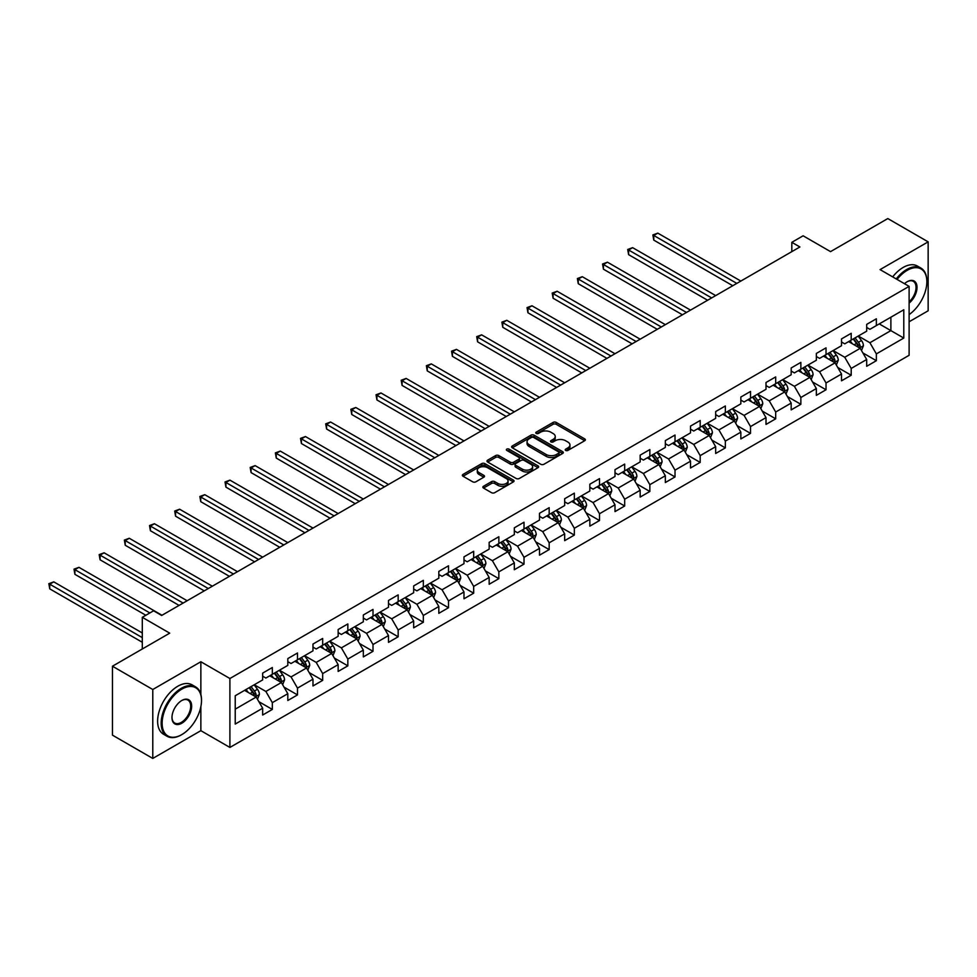 <?xml version="1.0" encoding="UTF-8"?>
<svg xmlns="http://www.w3.org/2000/svg" width="977" height="977" viewBox="0 0 977 977"><rect width="100%" height="100%" fill="white"/><g stroke="black" fill="none" stroke-linecap="round" stroke-linejoin="round"><path stroke-width="1.47" d="M565.683 450.434A1.563 0.904 0 0 0 567.893 450.434L584.722 440.712A2.235 1.295 0 0 0 585.382 439.797A2.235 1.295 0 0 0 584.722 438.893L556.218 422.43A2.235 1.295 0 0 0 553.055 422.43L536.226 432.139A1.563 0.904 0 0 0 535.762 432.787A1.563 0.904 0 0 0 536.226 433.422A1.563 0.904 0 0 0 538.437 433.422L540.623 432.164A7.169 4.14 0 0 1 550.759 432.164L553.129 433.544A7.169 4.14 0 0 1 555.229 436.463A7.169 4.14 0 0 1 553.129 439.394L550.955 440.651A1.563 0.904 0 0 0 550.491 441.286A1.563 0.904 0 0 0 550.955 441.922A1.563 0.904 0 0 0 553.165 441.922L555.351 440.676A7.169 4.14 0 0 1 565.475 440.676L567.857 442.044A7.169 4.14 0 0 1 569.957 444.962A7.169 4.14 0 0 1 567.857 447.893L565.683 449.151A1.563 0.904 0 0 0 565.219 449.786A1.563 0.904 0 0 0 565.683 450.434L565.683 449.151M483.53 486.253A2.235 1.295 0 0 0 482.87 487.157A2.235 1.295 0 0 0 483.53 488.073L491.529 492.689A2.235 1.295 0 0 0 494.692 492.689L513.377 481.905A2.235 1.295 0 0 0 514.036 480.989A2.235 1.295 0 0 0 513.377 480.073L484.873 463.623A2.235 1.295 0 0 0 481.71 463.623L463.025 474.407A2.235 1.295 0 0 0 462.365 475.323A2.235 1.295 0 0 0 463.025 476.239L472.685 481.808A2.235 1.295 0 0 0 475.848 481.808L483.847 477.191A2.235 1.295 0 0 0 484.507 476.287A2.235 1.295 0 0 0 483.847 475.372L479.06 472.599A5.996 3.456 0 0 1 477.301 470.157A5.996 3.456 0 0 1 481.002 466.957A5.996 3.456 0 0 1 487.523 467.714L506.294 478.547A5.996 3.456 0 0 1 508.052 480.989A5.996 3.456 0 0 1 504.352 484.189A5.996 3.456 0 0 1 497.818 483.432L494.692 481.624A2.235 1.295 0 0 0 491.529 481.624L483.53 486.253L483.53 488.073L491.529 483.493L491.529 481.624M909.111 321.775L928.15 310.784L928.15 241.856L887.812 218.567L830.548 251.626L803.118 235.799L791.822 242.32L799.894 246.973L161.657 615.461L153.584 610.796L142.3 617.317L142.3 648.984M200.859 694.464L200.859 661.747L152.778 689.506L112.453 666.216L169.717 633.157L142.3 617.317M200.859 661.747L229.9 678.514L909.111 286.371L909.111 355.298L229.9 747.442L229.9 678.514M928.15 241.856L880.069 269.603L909.111 286.371M540.782 464.258A2.235 1.295 0 0 0 543.945 464.258L562.63 453.475A2.235 1.295 0 0 0 563.289 452.559A2.235 1.295 0 0 0 562.63 451.643L534.126 435.18A2.235 1.295 0 0 0 530.963 435.18L512.278 445.976A2.235 1.295 0 0 0 511.618 446.892A2.235 1.295 0 0 0 512.278 447.796L540.782 464.258M507.429 450.763A1.563 0.904 0 0 1 509.029 450.995L509.029 449.127L538.009 465.858A2.235 1.295 0 0 1 538.657 466.774A2.235 1.295 0 0 1 538.009 467.69L519.324 478.474A2.235 1.295 0 0 1 516.149 478.474L487.645 462.023L487.645 460.191A2.235 1.295 0 0 0 486.986 461.107A2.235 1.295 0 0 0 487.645 462.023M487.645 460.191L495.644 455.575A2.235 1.295 0 0 1 498.807 455.575L510.373 462.243A2.235 1.295 0 0 0 513.536 462.243L518.848 459.19A2.235 1.295 0 0 0 519.495 458.274A2.235 1.295 0 0 0 518.848 457.358L506.807 450.409A1.563 0.904 0 0 1 506.355 449.762A1.563 0.904 0 0 1 507.319 448.932A1.563 0.904 0 0 1 509.029 449.127M152.778 689.506L152.778 758.433L112.453 735.144L112.453 666.216M258.856 701.657L272.327 709.436L272.327 702.646L287.812 693.694L287.812 700.497L297.496 694.916L297.496 688.113L312.982 679.174L312.982 685.964L322.666 680.383L322.666 673.58L338.152 664.641L338.152 671.443L347.836 665.85L347.836 659.048L363.322 650.108L363.322 656.91L373.006 651.317L373.006 644.515L388.492 635.575L388.492 642.377L398.164 636.784L398.164 629.982L413.662 621.042L413.662 627.845L423.334 622.251L423.334 615.461L438.82 606.509L438.82 613.312L448.504 607.731L448.504 600.928L463.99 591.989L463.99 598.779L473.674 593.198L473.674 586.395L489.159 577.456L489.159 584.258L498.844 578.665L498.844 571.863L514.329 562.923L514.329 569.725L524.014 564.132L524.014 557.33L539.499 548.39L539.499 555.192L549.172 549.599L549.172 542.809L564.669 533.857L564.669 540.66L574.342 535.078L574.342 528.276L589.839 519.337L589.839 526.127L599.512 520.546L599.512 513.743L614.997 504.804L614.997 511.606L624.682 506.013L624.682 499.21L640.167 490.271L640.167 497.073L649.852 491.48L649.852 484.677L665.337 475.738L665.337 482.54L675.022 476.947L675.022 470.145L690.507 461.205L690.507 468.007L700.191 462.414L700.191 455.624L715.677 446.672L715.677 453.475L725.349 447.893L725.349 441.091L740.847 432.152L740.847 438.942L750.519 433.361L750.519 426.558L766.005 417.619L766.005 424.421L775.689 418.828L775.689 412.025L791.175 403.086L791.175 409.888L800.859 404.295L800.859 397.492L816.345 388.553L816.345 395.355L826.029 389.762L826.029 382.972L841.515 374.02L841.515 380.822L851.199 375.241L851.199 368.439L866.684 359.499L866.684 366.29L876.357 360.708L876.357 353.906L903.786 338.066L903.786 309.758L890.877 317.207L890.877 330.617L903.786 338.066M272.327 709.436L262.654 715.03L262.654 708.227L235.225 724.067L235.225 695.746L262.654 679.919L262.654 673.116L272.327 667.523L272.327 674.325L287.812 665.386L287.812 658.583L297.496 652.99L297.496 659.793L312.982 650.853L312.982 644.051L322.666 638.457L322.666 645.26L338.152 636.32L338.152 629.518L347.836 623.937L347.836 630.727L363.322 621.787L363.322 614.985L373.006 609.404L373.006 616.206L388.492 607.254L388.492 600.464L398.164 594.871L398.164 601.673L413.662 592.734L413.662 585.931L423.334 580.338L423.334 587.14L438.82 578.201L438.82 571.398L448.504 565.805L448.504 572.607L463.99 563.668L463.99 556.866L473.674 551.284L473.674 558.075L489.159 549.135L489.159 542.333L498.844 536.752L498.844 543.554L514.329 534.602L514.329 527.812L524.014 522.219L524.014 529.021L539.499 520.082L539.499 513.279L549.172 507.686L549.172 514.488L564.669 505.549L564.669 498.746L574.342 493.153L574.342 499.955L589.839 491.016L589.839 484.213L599.512 478.632L599.512 485.422L614.997 476.483L614.997 469.681L624.682 464.099L624.682 470.89L640.167 461.95L640.167 455.148L649.852 449.567L649.852 456.369L665.337 447.417L665.337 440.627L675.022 435.034L675.022 441.836L690.507 432.896L690.507 426.094L700.191 420.501L700.191 427.303L715.677 418.364L715.677 411.561L725.349 405.968L725.349 412.77L740.847 403.831L740.847 397.028L750.519 391.447L750.519 398.237L766.005 389.298L766.005 382.495L775.689 376.914L775.689 383.717L791.175 374.765L791.175 367.975L800.859 362.382L800.859 369.184L816.345 360.244L816.345 353.442L826.029 347.849L826.029 354.651L841.515 345.711L841.515 338.909L851.199 333.316L851.199 340.118L866.684 331.179L866.684 324.376L876.357 318.795L876.357 325.585L903.786 309.758M269.75 675.815L281.364 682.52L265.878 691.46L254.264 684.755M262.654 676.182L265.878 678.05L272.327 674.325M265.878 691.46L272.327 702.646M281.364 682.52L287.812 693.694M294.92 661.282L306.534 667.987L291.048 676.927L279.422 670.222M287.812 661.661L291.048 663.517L297.496 659.793M291.048 676.927L297.496 688.113M306.534 667.987L312.982 679.174M320.09 646.75L331.704 653.454L316.206 662.406L304.592 655.701M312.982 647.128L316.206 648.984L322.666 645.26M316.206 662.406L322.666 673.58M331.704 653.454L338.152 664.641M345.247 632.217L356.874 638.934L341.376 647.873L329.762 641.168M338.152 632.595L341.376 634.464L347.836 630.727M341.376 647.873L347.836 659.048M356.874 638.934L363.322 650.108M370.417 617.696L382.031 624.401L366.546 633.34L354.932 626.636M363.322 618.062L366.546 619.931L373.006 616.206M366.546 633.34L373.006 644.515M382.031 624.401L388.492 635.575M395.587 603.163L407.201 609.868L391.716 618.807L380.102 612.103M388.492 603.53L391.716 605.398L398.164 601.673M391.716 618.807L398.164 629.982M407.201 609.868L413.662 621.042M420.757 588.63L432.371 595.335L416.886 604.274L405.272 597.57M413.662 589.009L416.886 590.865L423.334 587.14M416.886 604.274L423.334 615.461M432.371 595.335L438.82 606.509M445.927 574.097L457.541 580.802L442.056 589.754L430.442 583.037M438.82 574.476L442.056 576.332L448.504 572.607M442.056 589.754L448.504 600.928M457.541 580.802L463.99 591.989M471.097 559.565L482.711 566.281L467.226 575.221L455.6 568.516M463.99 559.943L467.226 561.799L473.674 558.075M467.226 575.221L473.674 586.395M482.711 566.281L489.159 577.456M496.255 545.044L507.881 551.749L492.384 560.688L480.769 553.983M489.159 545.41L492.384 547.279L498.844 543.554M492.384 560.688L498.844 571.863M507.881 551.749L514.329 562.923M521.425 530.511L533.039 537.216L517.554 546.155L505.939 539.451M514.329 530.877L517.554 532.746L524.014 529.021M517.554 546.155L524.014 557.33M533.039 537.216L539.499 548.39M546.595 515.978L558.209 522.683L542.723 531.622L531.109 524.918M539.499 516.345L542.723 518.213L549.172 514.488M542.723 531.622L549.172 542.809M558.209 522.683L564.669 533.857M571.765 501.445L583.379 508.15L567.893 517.102L556.279 510.385M564.669 501.824L567.893 503.68L574.342 499.955M567.893 517.102L574.342 528.276M583.379 508.15L589.839 519.337M596.935 486.912L608.549 493.617L593.063 502.569L581.449 495.864M589.839 487.291L593.063 489.147L599.512 485.422M593.063 502.569L599.512 513.743M608.549 493.617L614.997 504.804M622.105 472.392L633.719 479.096L618.233 488.036L606.607 481.331M614.997 472.758L618.233 474.627L624.682 470.89M618.233 488.036L624.682 499.21M633.719 479.096L640.167 490.271M647.262 457.859L658.889 464.563L643.391 473.503L631.777 466.798M640.167 458.225L643.391 460.094L649.852 456.369M643.391 473.503L649.852 484.677M658.889 464.563L665.337 475.738M672.432 443.326L684.047 450.031L668.561 458.97L656.947 452.266M665.337 443.692L668.561 445.561L675.022 441.836M668.561 458.97L675.022 470.145M684.047 450.031L690.507 461.205M697.602 428.793L709.217 435.498L693.731 444.437L682.117 437.733M690.507 429.172L693.731 431.028L700.191 427.303M693.731 444.437L700.191 455.624M709.217 435.498L715.677 446.672M722.772 414.26L734.386 420.965L718.901 429.917L707.287 423.2M715.677 414.639L718.901 416.495L725.349 412.77M718.901 429.917L725.349 441.091M734.386 420.965L740.847 432.152M747.942 399.727L759.556 406.444L744.071 415.384L732.457 408.679M740.847 400.106L744.071 401.962L750.519 398.237M744.071 415.384L750.519 426.558M759.556 406.444L766.005 417.619M773.112 385.207L784.726 391.911L769.241 400.851L757.615 394.146M766.005 385.573L769.241 387.442L775.689 383.717M769.241 400.851L775.689 412.025M784.726 391.911L791.175 403.086M798.282 370.674L809.896 377.378L794.399 386.318L782.785 379.613M791.175 371.04L794.399 372.909L800.859 369.184M794.399 386.318L800.859 397.492M809.896 377.378L816.345 388.553M823.44 356.141L835.066 362.846L819.569 371.785L807.955 365.08M816.345 356.507L819.569 358.376L826.029 354.651M819.569 371.785L826.029 382.972M835.066 362.846L841.515 374.02M848.61 341.608L860.224 348.313L844.739 357.264L833.125 350.548M841.515 341.987L844.739 343.843L851.199 340.118M844.739 357.264L851.199 368.439M860.224 348.313L866.684 359.499M879.263 323.912L890.877 330.617L869.909 342.732L858.294 336.027M866.684 327.454L869.909 329.31L876.357 325.585M869.909 342.732L876.357 353.906M152.778 758.433L200.859 730.674L229.9 747.442M791.822 242.32L791.822 251.626M235.225 709.155L256.194 697.053L244.58 690.348M256.194 697.053L262.654 708.227M862.886 352.929L876.357 360.708M837.729 367.462L851.199 375.241M812.559 381.995L826.029 389.762M787.389 396.515L800.859 404.295M762.219 411.048L775.689 418.828M737.049 425.581L750.519 433.361M711.879 440.114L725.349 447.893M686.709 454.647L700.191 462.414M661.551 469.168L675.022 476.947M636.381 483.7L649.852 491.48M611.211 498.233L624.682 506.013M586.041 512.766L599.512 520.546M560.871 527.299L574.342 535.078M535.701 541.832L549.172 549.599M510.544 556.353L524.014 564.132M485.374 570.886L498.844 578.665M460.204 585.418L473.674 593.198M435.034 599.951L448.504 607.731M409.864 614.484L423.334 622.251M384.694 629.005L398.164 636.784M359.536 643.538L373.006 651.317M334.366 658.071L347.836 665.85M309.196 672.603L322.666 680.383M284.026 687.136L297.496 694.916M200.859 730.674L200.859 706.64M566.306 450.653L567.857 449.762A7.169 4.14 0 0 0 569.957 446.831L569.957 444.962M555.229 436.463L555.229 438.331A7.169 4.14 0 0 1 553.129 441.25L551.578 442.154M584.698 440.737L556.218 424.299A2.235 1.295 0 0 0 553.055 424.299L536.849 433.641M562.605 453.487L534.126 437.049A2.235 1.295 0 0 0 530.963 437.049L512.302 447.82M558.673 453.194A1.563 0.904 0 0 0 559.125 452.559A1.563 0.904 0 0 0 558.673 451.911L533.65 437.476A1.563 0.904 0 0 0 531.439 437.476L529.143 438.795A7.169 4.14 0 0 0 527.043 441.726A7.169 4.14 0 0 0 529.143 444.645L546.241 454.525A7.169 4.14 0 0 0 556.377 454.525L558.673 453.194L558.673 455.062A1.563 0.904 0 0 0 559.125 454.415L559.125 452.559M527.043 441.726L527.043 443.582A7.169 4.14 0 0 0 529.143 446.513L529.143 444.645M558.673 455.062L556.377 456.381A7.169 4.14 0 0 1 546.241 456.381L529.143 446.513M487.682 462.036L495.644 457.431L495.644 455.575M519.495 458.274L519.495 460.13A2.235 1.295 0 0 1 518.848 461.046L513.536 464.112A2.235 1.295 0 0 1 510.373 464.112L498.807 457.431A2.235 1.295 0 0 0 495.644 457.431M509.029 450.995L537.973 467.702M522.365 469.168A5.996 3.456 0 0 0 528.899 469.925A5.996 3.456 0 0 0 532.599 466.725A5.996 3.456 0 0 0 530.841 464.283L524.234 460.46A2.235 1.295 0 0 0 521.059 460.46L515.758 463.525A2.235 1.295 0 0 0 515.099 464.441A2.235 1.295 0 0 0 515.758 465.357L522.365 469.168L522.365 471.036A5.996 3.456 0 0 0 528.899 471.781A5.996 3.456 0 0 0 532.599 468.594L532.599 466.725M515.099 464.441L515.099 466.31A2.235 1.295 0 0 0 515.758 467.214L515.758 465.357M522.365 471.036L515.758 467.214M508.052 480.989L508.052 482.858A5.996 3.456 0 0 1 504.352 486.045A5.996 3.456 0 0 1 497.818 485.3L494.692 483.493A2.235 1.295 0 0 0 491.529 483.493M477.301 470.157L477.301 472.013A5.996 3.456 0 0 0 479.06 474.468L479.06 472.599M483.823 477.216L479.06 474.468M513.377 480.073L513.377 481.905L484.873 465.479A2.235 1.295 0 0 0 481.71 465.479L463.049 476.251L463.025 474.407M861.506 350.523L863.424 345.687A6.045 3.493 -120 0 0 861.494 340.546L858.16 336.1M852.359 343.77L850.1 340.753M740.847 281.071L657.802 233.124L653.772 235.457L653.772 240.11L732.774 285.724M859.296 347.775L860.163 345.943A6.045 3.493 -120 0 0 858.429 342.316L855.095 337.871M853.58 338.738L857.281 343.672A3.078 1.783 60 0 1 857.843 344.612L860.163 345.943M853.165 338.982L856.487 343.428A6.045 3.493 60 0 1 858.221 347.067M653.772 240.11L652.88 234.944L736.805 283.391M652.88 234.944L657.802 233.124M909.111 314.582A27.832 16.072 120 0 0 926.855 281.718A27.832 16.072 120 0 0 907.181 270.348A27.832 16.072 120 0 0 897.069 279.422M896.227 278.933A28.516 16.462 -60 0 1 906.693 269.518A28.516 16.462 -60 0 1 920.957 268.101A28.516 16.462 -60 0 1 926.855 281.156A28.516 16.462 -60 0 1 926.855 281.437M904.482 283.709A13.922 8.036 -60 0 1 907.181 281.718L907.181 281.718A13.922 8.036 -60 0 1 916.976 286.31A13.922 8.036 -60 0 1 909.111 303.102M892.685 276.882A28.516 16.462 -60 0 1 903.139 267.466A28.516 16.462 -60 0 1 917.403 266.049L920.957 268.101M909.111 301.844A13.238 7.645 120 0 0 915.73 290.377A13.238 7.645 120 0 0 913.312 281.339A13.238 7.645 120 0 0 906.937 281.865M181.343 734.863L181.82 734.594A27.832 16.072 120 0 0 201.506 700.497A27.832 16.072 120 0 0 181.82 689.139A27.832 16.072 120 0 0 162.133 723.224A27.832 16.072 120 0 0 181.82 734.594L181.331 734.875A28.516 16.462 -60 0 1 181.331 734.875A28.516 16.462 -60 0 1 167.079 736.279A28.516 16.462 -60 0 1 162.707 713.43A28.516 16.462 -60 0 1 181.331 688.297A28.516 16.462 -60 0 1 195.595 686.88A28.516 16.462 -60 0 1 201.506 699.935A28.516 16.462 -60 0 1 201.506 700.216M181.82 723.224A13.922 8.036 -60 0 1 171.976 717.545A13.922 8.036 -60 0 1 181.82 700.497L181.82 700.497A13.922 8.036 -60 0 1 191.663 706.176A13.922 8.036 -60 0 1 181.82 723.224M171.989 717.265A13.238 7.645 120 0 0 174.724 723.041A13.238 7.645 120 0 0 181.331 722.382A13.238 7.645 120 0 0 189.978 710.731A13.238 7.645 120 0 0 187.95 700.118A13.238 7.645 120 0 0 181.575 700.643M167.079 736.279L163.525 734.228A28.516 16.462 -60 0 1 159.153 711.378A28.516 16.462 -60 0 1 177.79 686.245A28.516 16.462 -60 0 1 192.042 684.828L195.595 686.88M836.336 365.056L838.254 360.22A6.045 3.493 -120 0 0 836.324 355.066L832.99 350.621M827.189 358.303L824.93 355.286M715.677 295.591L632.632 247.657L628.602 249.978L628.602 254.643L707.604 300.257M834.126 362.308L834.993 360.476A6.045 3.493 -120 0 0 833.259 356.837L829.925 352.392M828.411 353.271L832.111 358.205A3.078 1.783 60 0 1 832.673 359.133L834.993 360.476M827.995 353.515L831.329 357.961A6.045 3.493 60 0 1 833.051 361.6M628.602 254.643L627.71 249.477L711.635 297.924M627.71 249.477L632.632 247.657M811.166 379.589L813.084 374.753A6.045 3.493 -120 0 0 811.154 369.599L807.832 365.154M802.019 372.835L799.76 369.819M690.507 310.124L607.462 262.19L603.432 264.511L603.432 269.176L682.434 314.789M808.956 376.841L809.823 375.009A6.045 3.493 -120 0 0 808.089 371.37L804.767 366.925M803.253 367.804L806.941 372.738A3.078 1.783 60 0 1 807.503 373.666L809.823 375.009M802.825 368.048L806.159 372.493A6.045 3.493 60 0 1 807.881 376.121M603.432 269.176L602.553 263.998L686.477 312.457M602.553 263.998L607.462 262.19M785.996 394.122L787.914 389.286A6.045 3.493 -120 0 0 785.984 384.132L782.662 379.687M776.849 387.368L774.59 384.34M665.337 324.657L582.304 276.711L578.262 279.043L578.262 283.696L657.265 329.31M783.786 391.374L784.653 389.542A6.045 3.493 -120 0 0 782.919 385.903L779.597 381.457M778.083 382.337L781.771 387.258A3.078 1.783 60 0 1 782.333 388.199L784.653 389.542M777.655 382.581L780.989 387.026A6.045 3.493 60 0 1 782.724 390.653M578.262 283.696L577.383 278.53L661.307 326.99M577.383 278.53L582.304 276.711M760.827 408.642L762.756 403.806A6.045 3.493 -120 0 0 760.827 398.665L757.493 394.219M751.692 401.901L749.42 398.872M640.167 339.19L557.134 291.244L553.092 293.576L553.092 298.229L632.107 343.843M758.616 405.895L759.483 404.075A6.045 3.493 -120 0 0 757.761 400.436L754.427 395.99M752.913 396.857L756.601 401.791A3.078 1.783 60 0 1 757.163 402.732L759.483 404.075M752.485 397.102L755.819 401.547A6.045 3.493 60 0 1 757.554 405.186M553.092 298.229L552.213 293.063L636.137 341.523M552.213 293.063L557.134 291.244M735.669 423.175L737.586 418.339A6.045 3.493 -120 0 0 735.657 413.198L732.323 408.752M726.522 416.422L724.25 413.405M614.997 353.723L531.964 305.777L527.934 308.109L527.934 312.762L606.937 358.376M733.458 420.428L734.313 418.596A6.045 3.493 -120 0 0 732.591 414.969L729.257 410.523M727.743 411.39L731.431 416.324A3.078 1.783 60 0 1 731.993 417.264L734.313 418.596M727.315 411.635L730.649 416.08A6.045 3.493 60 0 1 732.384 419.719M527.934 312.762L527.043 307.596L610.967 356.043M527.043 307.596L531.964 305.777M710.499 437.708L712.416 432.872A6.045 3.493 -120 0 0 710.487 427.731L707.153 423.285M701.352 430.955L699.092 427.938M589.827 368.244L506.794 320.309L502.764 322.642L502.764 327.295L581.767 372.909M708.288 434.96L709.155 433.129A6.045 3.493 -120 0 0 707.421 429.489L704.087 425.044M702.573 425.923L706.273 430.857A3.078 1.783 60 0 1 706.823 431.785L709.155 433.129M702.158 426.167L705.479 430.613A6.045 3.493 60 0 1 707.214 434.252M502.764 327.295L501.873 322.129L585.797 370.576M501.873 322.129L506.794 320.309M685.329 452.241L687.246 447.405A6.045 3.493 -120 0 0 685.317 442.251L681.983 437.806M676.182 445.488L673.922 442.471M564.669 382.776L481.624 334.842L477.594 337.163L477.594 341.828L556.597 387.442M683.118 449.493L683.985 447.661A6.045 3.493 -120 0 0 682.251 444.022L678.917 439.577M677.403 440.456L681.103 445.39A3.078 1.783 60 0 1 681.665 446.318L683.985 447.661M676.988 440.7L680.31 445.146A6.045 3.493 60 0 1 682.044 448.785M477.594 341.828L476.703 336.65L560.627 385.109M476.703 336.65L481.624 334.842M660.159 466.774L662.076 461.938A6.045 3.493 -120 0 0 660.147 456.784L656.813 452.339M651.012 460.02L648.752 457.004M539.499 397.309L456.454 349.375L452.424 351.696L452.424 356.361L531.427 401.962M657.948 464.026L658.816 462.194A6.045 3.493 -120 0 0 657.081 458.555L653.747 454.11M652.233 454.989L655.933 459.923A3.078 1.783 60 0 1 656.495 460.851L658.816 462.194M651.818 455.233L655.152 459.678A6.045 3.493 60 0 1 656.874 463.306M452.424 356.361L451.533 351.183L535.469 399.642M451.533 351.183L456.454 349.375M634.989 481.295L636.906 476.471A6.045 3.493 -120 0 0 634.977 471.317L631.655 466.872M625.842 474.553L623.582 471.525M514.329 411.842L431.297 363.896L427.254 366.228L427.254 370.881L506.257 416.495M632.778 478.547L633.646 476.727A6.045 3.493 -120 0 0 631.911 473.088L628.59 468.642M627.075 469.522L630.763 474.443A3.078 1.783 60 0 1 631.325 475.384L633.646 476.727M626.648 469.754L629.982 474.199A6.045 3.493 60 0 1 631.716 477.838M427.254 370.881L426.375 365.716L510.299 414.175M426.375 365.716L431.297 363.896M609.819 495.827L611.736 490.991A6.045 3.493 -120 0 0 609.807 485.85L606.485 481.405M600.672 489.074L598.413 486.058M489.159 426.375L406.127 378.429L402.084 380.761L402.084 385.414L481.099 431.028M607.609 493.08L608.476 491.248A6.045 3.493 -120 0 0 606.741 487.621L603.42 483.175M601.905 484.042L605.593 488.976A3.078 1.783 60 0 1 606.155 489.917L608.476 491.248M601.478 484.287L604.812 488.732A6.045 3.493 60 0 1 606.546 492.371M402.084 385.414L401.205 380.248L485.129 428.695M401.205 380.248L406.127 378.429M584.649 510.36L586.579 505.524A6.045 3.493 -120 0 0 584.649 500.383L581.315 495.937M575.514 503.607L573.243 500.59M463.99 440.908L380.957 392.962L376.927 395.294L376.927 399.947L455.929 445.561M582.439 507.613L583.306 505.781A6.045 3.493 -120 0 0 581.584 502.154L578.25 497.708M576.735 498.575L580.423 503.509A3.078 1.783 60 0 1 580.985 504.45L583.306 505.781M576.308 498.82L579.642 503.265A6.045 3.493 60 0 1 581.376 506.904M376.927 399.947L376.035 394.781L459.959 443.228M376.035 394.781L380.957 392.962M559.491 524.893L561.409 520.057A6.045 3.493 -120 0 0 559.479 514.903L556.145 510.458M550.344 518.14L548.085 515.123M438.82 455.429L355.787 407.494L351.757 409.815L351.757 414.48L430.759 460.094M557.281 522.145L558.148 520.314A6.045 3.493 -120 0 0 556.414 516.674L553.08 512.229M551.565 513.108L555.266 518.042A3.078 1.783 60 0 1 555.815 518.97L558.148 520.314M551.15 513.352L554.472 517.798A6.045 3.493 60 0 1 556.206 521.437M351.757 414.48L350.865 409.314L434.789 457.761M350.865 409.314L355.787 407.494M534.321 539.426L536.239 534.59A6.045 3.493 -120 0 0 534.309 529.436L530.975 524.991M525.174 532.673L522.915 529.656M413.662 469.961L330.617 422.027L326.587 424.348L326.587 429.013L405.589 474.627M532.111 536.678L532.978 534.846A6.045 3.493 -120 0 0 531.244 531.207L527.91 526.762M526.395 527.641L530.096 532.575A3.078 1.783 60 0 1 530.658 533.503L532.978 534.846M525.98 527.885L529.302 532.331A6.045 3.493 60 0 1 531.036 535.958M326.587 429.013L325.695 423.835L409.619 472.294M325.695 423.835L330.617 422.027M509.151 553.959L511.069 549.123A6.045 3.493 -120 0 0 509.139 543.969L505.805 539.524M500.004 547.205L497.745 544.177M388.492 484.494L305.447 436.548L301.417 438.881L301.417 443.534L380.419 489.147M506.941 551.211L507.808 549.379A6.045 3.493 -120 0 0 506.074 545.74L502.74 541.295M501.225 542.174L504.926 547.096A3.078 1.783 60 0 1 505.488 548.036L507.808 549.379M500.81 542.418L504.144 546.864A6.045 3.493 60 0 1 505.866 550.491M301.417 443.534L300.525 438.368L384.45 486.827M300.525 438.368L305.447 436.548M483.981 568.48L485.899 563.644A6.045 3.493 -120 0 0 483.969 558.502L480.647 554.057M474.834 561.738L472.575 558.71M363.322 499.027L280.277 451.081L276.247 453.413L276.247 458.066L355.249 503.68M481.771 565.732L482.638 563.912A6.045 3.493 -120 0 0 480.904 560.273L477.582 555.828M476.068 556.695L479.756 561.628A3.078 1.783 60 0 1 480.318 562.569L482.638 563.912M475.64 556.939L478.974 561.384A6.045 3.493 60 0 1 480.696 565.024M276.247 458.066L275.367 452.901L359.292 501.36M275.367 452.901L280.277 451.081M458.811 583.013L460.729 578.176A6.045 3.493 -120 0 0 458.799 573.035L455.477 568.59M449.664 576.259L447.405 573.243M338.152 513.56L255.119 465.614L251.077 467.946L251.077 472.599L330.092 518.213M456.601 580.265L457.468 578.433A6.045 3.493 -120 0 0 455.734 574.806L452.412 570.36M450.898 571.227L454.586 576.161A3.078 1.783 60 0 1 455.148 577.102L457.468 578.433M450.47 571.472L453.804 575.917A6.045 3.493 60 0 1 455.538 579.556M251.077 472.599L250.197 467.433L334.122 515.88M250.197 467.433L255.119 465.614M433.641 597.545L435.571 592.709A6.045 3.493 -120 0 0 433.641 587.568L430.307 583.122M424.507 590.792L422.235 587.775M312.982 528.081L229.949 480.147L225.919 482.479L225.919 487.132L304.922 532.746M431.431 594.798L432.298 592.966A6.045 3.493 -120 0 0 430.576 589.326L427.242 584.881M425.728 585.76L429.416 590.694A3.078 1.783 60 0 1 429.978 591.622L432.298 592.966M425.3 586.005L428.634 590.45A6.045 3.493 60 0 1 430.368 594.089M225.919 487.132L225.028 481.966L308.952 530.413M225.028 481.966L229.949 480.147M408.484 612.078L410.401 607.242A6.045 3.493 -120 0 0 408.471 602.088L405.137 597.643M399.337 605.325L397.077 602.308M287.812 542.614L204.779 494.68L200.749 497L200.749 501.665L279.752 547.279M406.273 609.33L407.128 607.499A6.045 3.493 -120 0 0 405.406 603.859L402.072 599.414M400.558 600.293L404.258 605.227A3.078 1.783 60 0 1 404.808 606.155L407.128 607.499M400.143 600.537L403.464 604.983A6.045 3.493 60 0 1 405.199 608.622M200.749 501.665L199.858 496.487L283.782 544.946M199.858 496.487L204.779 494.68M383.314 626.611L385.231 621.775A6.045 3.493 -120 0 0 383.302 616.621L379.968 612.176M374.167 619.858L371.907 616.841M262.654 557.146L179.609 509.212L175.579 511.533L175.579 516.198L254.582 561.799M381.103 623.863L381.97 622.031A6.045 3.493 -120 0 0 380.236 618.392L376.902 613.947M375.388 614.826L379.088 619.748A3.078 1.783 60 0 1 379.65 620.688L381.97 622.031M374.973 615.07L378.294 619.516A6.045 3.493 60 0 1 380.029 623.143M175.579 516.198L174.688 511.02L258.612 559.479M174.688 511.02L179.609 509.212M358.144 641.132L360.061 636.308A6.045 3.493 -120 0 0 358.132 631.154L354.798 626.709M348.997 634.391L346.737 631.362M237.484 571.679L154.439 523.733L150.409 526.066L150.409 530.719L229.412 576.332M355.933 638.384L356.8 636.564A6.045 3.493 -120 0 0 355.066 632.925L351.732 628.48M350.218 629.359L353.918 634.281A3.078 1.783 60 0 1 354.48 635.221L356.8 636.564M349.803 629.591L353.137 634.036A6.045 3.493 60 0 1 354.859 637.676M150.409 530.719L149.518 525.553L233.442 574.012M149.518 525.553L154.439 523.733M332.974 655.665L334.891 650.829A6.045 3.493 -120 0 0 332.962 645.687L329.64 641.242M323.827 648.911L321.567 645.895M212.314 586.212L129.269 538.266L125.239 540.599L125.239 545.251L204.242 590.865M330.763 652.917L331.63 651.085A6.045 3.493 -120 0 0 329.896 647.458L326.574 643.013M325.06 643.88L328.748 648.813A3.078 1.783 60 0 1 329.31 649.754L331.63 651.085M324.633 644.124L327.967 648.569A6.045 3.493 60 0 1 329.689 652.209M125.239 545.251L124.36 540.086L208.284 588.533M124.36 540.086L129.269 538.266M307.804 670.198L309.721 665.361A6.045 3.493 -120 0 0 307.792 660.22L304.47 655.775M298.657 663.444L296.397 660.428M187.144 600.745L104.112 552.799L100.069 555.131L100.069 559.784L179.072 605.398M305.593 667.45L306.46 665.618A6.045 3.493 -120 0 0 304.726 661.991L301.404 657.545M299.89 658.413L303.578 663.346A3.078 1.783 60 0 1 304.14 664.287L306.46 665.618M299.463 658.657L302.797 663.102A6.045 3.493 60 0 1 304.531 666.741M100.069 559.784L99.19 554.618L183.114 603.065M99.19 554.618L104.112 552.799M282.634 684.73L284.563 679.894A6.045 3.493 -120 0 0 282.634 674.741L279.3 670.295M273.499 677.977L271.227 674.96M161.974 615.266L78.942 567.332L74.899 569.652L74.899 574.317L145.842 615.266M280.423 681.983L281.291 680.151A6.045 3.493 -120 0 0 279.569 676.511L276.235 672.066M274.72 672.945L278.408 677.879A3.078 1.783 60 0 1 278.97 678.807L281.291 680.151M274.293 673.19L277.627 677.635A6.045 3.493 60 0 1 279.361 681.274M74.899 574.317L74.02 569.151L149.872 612.945M74.02 569.151L78.942 567.332M257.476 699.263L259.394 694.427A6.045 3.493 -120 0 0 257.464 689.273L254.13 684.828M248.329 692.51L246.057 689.493M142.3 632.974L53.772 581.865L49.742 584.185L49.742 588.85L142.3 642.28M255.266 696.516L256.121 694.684A6.045 3.493 -120 0 0 254.399 691.044L251.065 686.599M249.55 687.478L253.238 692.412A3.078 1.783 60 0 1 253.8 693.34L256.121 694.684M249.123 687.723L252.457 692.168A6.045 3.493 60 0 1 254.191 695.795M49.742 588.85L48.85 583.672L142.3 637.627M48.85 583.672L53.772 581.865M567.857 449.762L567.857 447.893M550.955 441.922L550.955 440.651M553.129 441.25L553.129 439.394M536.226 433.422L536.226 432.139M553.055 424.299L553.055 422.43M556.218 424.299L556.218 422.43M584.722 440.712L584.722 438.893M512.278 447.796L512.278 445.976M530.963 437.049L530.963 435.18M534.126 437.049L534.126 435.18M562.63 453.475L562.63 451.643M546.241 456.381L546.241 454.525M556.377 456.381L556.377 454.525M498.807 457.431L498.807 455.575M510.373 464.112L510.373 462.243M513.536 464.112L513.536 462.243M518.848 461.046L518.848 459.19M538.009 467.69L538.009 465.858M494.692 483.493L494.692 481.624M497.818 485.3L497.818 483.432M483.847 477.191L483.847 475.372M481.71 465.479L481.71 463.623M484.873 465.479L484.873 463.623M859.626 347.971L863.387 345.809M858.429 342.316L861.494 340.546M854.13 344.796L856.487 343.428M834.468 362.504L838.217 360.342M833.259 356.837L836.324 355.066M828.96 359.328L831.329 357.961M809.298 377.037L813.047 374.863M808.089 371.37L811.154 369.599M803.79 373.861L806.159 372.493M784.128 391.569L787.877 389.396M782.919 385.903L785.984 384.132M778.62 388.382L780.989 387.026M758.958 406.09L762.707 403.928M757.761 400.436L760.827 398.665M753.45 402.915L755.819 401.547M733.788 420.623L737.537 418.461M732.591 414.969L735.657 413.198M728.292 417.448L730.649 416.08M708.618 435.156L712.38 432.994M707.421 429.489L710.487 427.731M703.122 431.981L705.479 430.613M683.46 449.689L687.21 447.527M682.251 444.022L685.317 442.251M677.953 446.513L680.31 445.146M658.29 464.222L662.04 462.048M657.081 458.555L660.147 456.784M652.783 461.034L655.152 459.678M633.12 478.742L636.87 476.581M631.911 473.088L634.977 471.317M627.613 475.567L629.982 474.199M607.95 493.275L611.7 491.113M606.741 487.621L609.807 485.85M602.443 490.1L604.812 488.732M582.78 507.808L586.53 505.646M581.584 502.154L584.649 500.383M577.273 504.633L579.642 503.265M557.611 522.341L561.372 520.179M556.414 516.674L559.479 514.903M552.115 519.166L554.472 517.798M532.453 536.874L536.202 534.7M531.244 531.207L534.309 529.436M526.945 533.686L529.302 532.331M507.283 551.407L511.032 549.233M506.074 545.74L509.139 543.969M501.775 548.219L504.144 546.864M482.113 565.927L485.862 563.766M480.904 560.273L483.969 558.502M476.605 562.752L478.974 561.384M456.943 580.46L460.692 578.299M455.734 574.806L458.799 573.035M451.435 577.285L453.804 575.917M431.773 594.993L435.522 592.831M430.576 589.326L433.641 587.568M426.265 591.818L428.634 590.45M406.603 609.526L410.352 607.352M405.406 603.859L408.471 602.088M401.107 606.351L403.464 604.983M381.445 624.059L385.194 621.885M380.236 618.392L383.302 616.621M375.937 620.871L378.294 619.516M356.275 638.579L360.024 636.418M355.066 632.925L358.132 631.154M350.767 635.404L353.137 634.036M331.105 653.112L334.855 650.951M329.896 647.458L332.962 645.687M325.597 649.937L327.967 648.569M305.935 667.645L309.685 665.484M304.726 661.991L307.792 660.22M300.428 664.47L302.797 663.102M280.765 682.178L284.515 680.016M279.569 676.511L282.634 674.741M275.258 679.003L277.627 677.635M255.595 696.711L259.345 694.537M254.399 691.044L257.464 689.273M250.1 693.523L252.457 692.168"/></g></svg>
